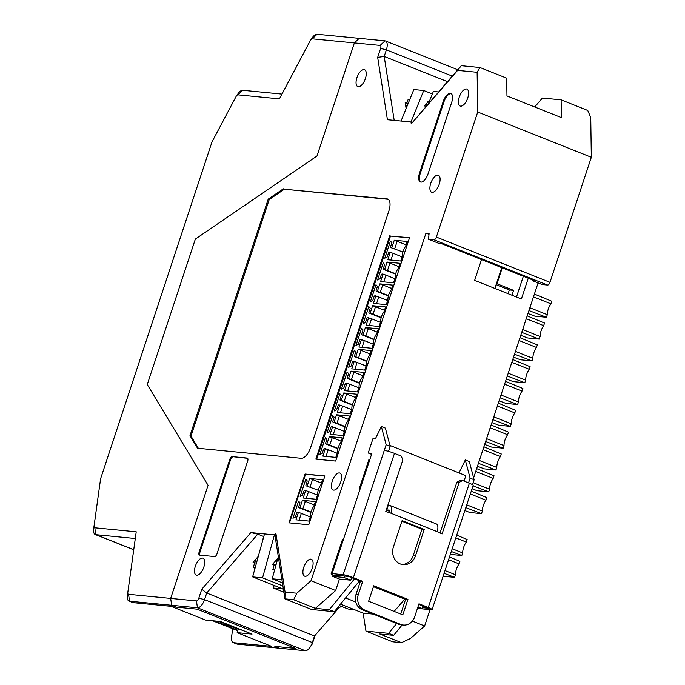 <?xml version="1.0" encoding="UTF-8"?>
<svg xmlns="http://www.w3.org/2000/svg" width="685" height="685" viewBox="0 0 685 685"><rect width="100%" height="100%" fill="white"/><g stroke="black" fill="none" stroke-linecap="round" stroke-linejoin="round"><path stroke-width="1.03" d="M276.372 560.416L276.612 559.679M257.603 558.951L256.447 558.489M380.637 48.421L377.675 57.377L384.191 56.435L386.366 49.851L380.637 48.421A3.04 1.379 -68.3 0 0 380.166 45.415L354.385 42.915L316.984 156.017L354.385 42.915L359.18 38.343L317.061 34.25L312.266 38.822L354.385 42.915L359.18 38.343L384.961 40.843A9.111 4.136 -68.3 0 1 385.492 40.972L457.726 69.75M312.266 38.822A3.04 1.379 111.7 0 0 310.716 39.91A3.04 1.379 111.7 0 0 310.339 40.535L279.411 98.871L237.978 94.847A3.04 1.379 -68.3 0 0 236.436 95.934A3.04 1.379 -68.3 0 0 236.051 96.559L212.007 141.889L100.584 478.798L93.665 528.786A9.111 4.136 111.7 0 0 95.275 534.557L98.905 536.004A9.111 4.136 111.7 0 0 99.436 536.132L99.719 536.158A9.111 4.136 111.7 0 1 99.188 536.03M281.955 94.085L242.781 90.283A9.111 4.136 -68.3 0 0 238.132 93.537L236.436 95.934M310.716 39.91L312.42 37.512A9.111 4.136 111.7 0 1 317.061 34.25M128.549 594.323L170.668 598.416L171.678 605.3L176.319 607.15L197.143 609.171L295.672 648.421L274.848 646.4L295.672 648.421L197.143 609.171L176.319 607.15L171.678 605.3L197.46 607.8L196.449 600.925L170.668 598.416L208.077 485.314L147.258 384.533L195.362 239.074L316.984 156.017L195.362 239.074L147.258 384.533L208.077 485.314L170.668 598.416L171.678 605.3L129.559 601.207A9.111 4.136 -68.3 0 1 129.028 601.079A9.111 4.136 -68.3 0 1 127.419 595.308L127.838 592.354A3.04 1.379 -68.3 0 0 128.549 594.323L129.559 601.207L133.19 602.654L171.062 606.336L205.5 620.053L220.373 621.5L252.037 634.113L237.164 632.666L271.602 646.383L233.731 642.71A9.111 4.136 -68.3 0 1 233.2 642.581A9.111 4.136 -68.3 0 1 231.59 636.802L232.703 628.744M233.2 642.581L236.839 644.028A9.111 4.136 -68.3 0 0 237.361 644.157L305.262 650.75A9.111 4.136 111.7 0 0 309.911 647.488A9.111 4.136 111.7 0 0 312.351 642.573L314.535 635.988L338.998 607.775M238.371 629.027L237.164 632.666M127.838 592.354L136.229 531.825L94.795 527.801A3.04 1.379 111.7 0 1 94.085 525.832L100.584 478.798M136.229 531.825L135.287 538.521L95.806 534.685A9.111 4.136 111.7 0 1 95.275 534.557M135.287 538.521L127.419 595.308M129.028 601.079L132.659 602.526A9.111 4.136 -68.3 0 0 133.19 602.654M274.848 646.4L279.489 648.25L274.848 646.4M250.299 633.419L219.183 621.381M388.498 451.364L390.176 446.303L386.152 444.702L384.259 450.43A7.895 0.916 -161.7 0 1 394.474 453.393L401.264 456.099L402.831 459.96L385.783 511.507L390.904 513.219A7.895 3.588 -68.3 0 0 390.142 505.53A7.895 3.588 -68.3 0 0 389.688 505.419L387.89 505.333L386.374 509.914L389.208 511.267M390.176 446.303L385.372 428.108L381.357 426.507L386.152 444.702M371.561 454.343L368.205 453.008L372.94 438.691L375.346 438.922L381.357 426.507M335.821 575.203L348.596 576.445L360.413 581.154L362.682 581.368L353.374 577.669A7.895 0.916 18.3 0 0 343.159 574.706L332.114 573.628L371.886 453.367L368.205 453.008M360.413 581.154L356.054 594.323A12.15 10.729 -84.5 0 0 362.322 609.778L398.516 624.198A12.15 10.729 -84.5 0 0 401.127 624.831L403.397 625.054A12.15 10.729 -84.5 0 0 414.622 616.971L418.98 603.802L428.279 607.501A7.895 0.916 18.3 0 1 432.089 609.624L473.189 485.348A7.895 0.916 -161.7 0 0 469.379 483.233L462.598 480.528L460.329 480.305L456.869 482.171L440.018 533.11M456.869 482.171L459.13 482.386L442.09 533.932L437.15 531.646A7.895 3.588 -68.3 0 0 436.396 523.956L390.142 505.53M462.598 480.528L459.13 482.386M403.397 625.054A12.15 10.729 -84.5 0 1 400.785 624.42L364.591 610.001A12.15 10.729 -84.5 0 1 358.324 594.546L362.682 581.368M424.238 529.419L402.112 520.609L393.404 546.947A13.357 11.799 95.5 0 0 403.174 564.645A13.357 11.799 95.5 0 0 415.53 555.758L424.238 529.419L421.969 529.205L401.915 521.216M402.044 564.474A13.357 11.799 95.5 0 0 413.26 555.535L421.969 529.205M368.624 601.242L373.736 585.778L407.917 599.392L402.806 614.856L368.624 601.242M400.742 614.034L405.657 599.169L407.917 599.392M405.657 599.169L373.539 586.377M468.531 482.891L470.107 478.147L474.123 479.748L472.496 484.68M457.041 472.153L459.301 472.367L465.303 459.952L470.107 478.147M465.303 459.952L469.328 461.553L474.123 479.748M388.746 512.68L389.585 510.137L386.374 509.914M345.154 426.55L336.969 423.287L339.443 415.821L348.382 419.383M333.227 434.615L335.453 427.868L344.392 431.43M340.436 412.79L342.671 406.051L351.61 409.613M352.373 404.732L344.187 401.47L346.653 393.995L355.601 397.557M362.091 347.338L364.317 340.591L373.257 344.153M374.019 339.272L365.833 336.01L368.307 328.543L377.247 332.105M395.665 273.82L387.479 270.558L389.953 263.083L398.893 266.645M383.737 281.877L385.963 275.139L394.911 278.701M369.301 325.512L371.535 318.773L380.475 322.335M381.237 317.455L373.051 314.192L375.517 306.717L384.465 310.279M388.455 295.637L380.261 292.375L382.735 284.9L391.674 288.462M376.519 303.695L378.754 296.956L387.693 300.518M337.936 448.367L329.75 445.113L332.225 437.638L341.164 441.2M326.009 456.433L328.235 449.694L337.183 453.256M347.655 390.972L349.889 384.234L358.829 387.796M359.591 382.915L351.396 379.653L353.871 372.178L362.81 375.74M366.8 361.089L358.615 357.835L361.089 350.36L370.028 353.922M354.873 369.155L357.099 362.416L366.047 365.978M390.955 260.06L393.181 253.313L402.121 256.875M402.883 251.994L390.784 247.585A1.216 0.548 -68.3 0 0 390.852 247.602M394.697 248.732L397.172 241.266L406.111 244.828M306.323 498.312L308.55 491.573L317.48 495.127M318.242 490.246L306.135 485.845A1.216 0.548 -68.3 0 0 306.204 485.862M321.47 483.079L312.531 479.526L310.065 486.984M299.105 520.129L301.332 513.39L310.262 516.944M311.024 512.072L302.839 508.818L311.024 512.063L302.847 508.809L305.322 501.343L302.427 500.307L315.357 501.557L313.747 506.429A8.297 3.768 -68.3 0 0 310.51 516.216L308.901 521.079L295.971 519.821L298.446 512.354L297.478 512.26A1.216 0.548 -68.3 0 0 296.528 513.356L295.286 517.106L292.932 518.254L298.574 501.206L300.047 502.73L298.806 506.48A1.216 0.548 -68.3 0 0 298.917 507.671A1.216 0.548 -68.3 0 0 298.994 507.688L310.93 512.44M314.252 504.896L305.322 501.343M302.839 508.818L298.994 507.688M418.783 604.401L428.527 608.289L422.183 607.672M432.089 609.624A7.895 0.916 18.3 0 1 431.13 609.753L420.085 608.674A7.895 0.916 18.3 0 1 417.533 608.186M355.806 602.029L345.574 597.954M373.436 586.685L404.758 599.161L394.14 611.405M359.351 581.068L360.31 581.454M405.631 599.247L404.758 599.161M522.664 329.562L540.097 336.506A10.018 4.547 111.7 0 1 543.684 325.64L544.541 323.055L527.185 315.888M540.097 336.506L539.241 339.092L527.621 337.962L520.754 335.325M464.85 510.582L469.893 512.517L481.512 513.647L482.368 511.061A10.018 4.547 111.7 0 1 485.956 500.196L486.812 497.61L471.263 491.188M529.873 307.745L547.306 314.689A10.018 4.547 111.7 0 1 550.903 303.823L551.759 301.237L534.403 294.07M547.306 314.689L546.459 317.275L534.839 316.145L527.972 313.507M473.155 482.694L489.578 489.244A10.018 4.547 111.7 0 1 493.174 478.378L494.031 475.792L476.674 468.626M489.578 489.244L488.73 491.83L477.111 490.7L472.068 488.765M479.363 460.483L496.796 467.427A10.018 4.547 111.7 0 1 500.392 456.561L501.249 453.975L483.884 446.8M496.796 467.427L495.94 470.004L484.329 468.882L477.462 466.245M486.581 438.657L504.014 445.601A10.018 4.547 111.7 0 1 507.611 434.735L508.458 432.149L491.102 424.983M504.014 445.601L503.158 448.187L491.547 447.057L484.672 444.428M493.799 416.84L511.233 423.784A10.018 4.547 111.7 0 1 514.82 412.918L515.677 410.332L498.32 403.165M511.233 423.784L510.376 426.37L498.757 425.239L491.89 422.602M501.009 395.022L518.442 401.967A10.018 4.547 111.7 0 1 522.038 391.101L522.895 388.515L505.539 381.348M518.442 401.967L517.595 404.552L505.975 403.422L499.108 400.785M508.227 373.205L525.66 380.149A10.018 4.547 111.7 0 1 529.257 369.283L530.113 366.698L512.748 359.522M525.66 380.149L524.804 382.727L513.193 381.605L506.326 378.968M515.445 351.379L532.879 358.324A10.018 4.547 111.7 0 1 536.475 347.458L537.323 344.88L519.966 337.705M532.879 358.324L532.022 360.909L520.412 359.779L513.536 357.15M452.22 548.771L462.683 552.941L461.81 555.535L451.321 551.494L461.827 555.526L450.353 554.422M456.715 535.19L467.127 539.489L466.271 542.075A10.018 4.547 111.7 0 0 462.683 552.941M443.135 576.239L454.592 577.352L455.465 574.758A10.018 4.547 111.7 0 1 459.061 563.892L459.909 561.306L449.497 557.008M360.07 489.099A7.895 0.916 18.3 0 1 359.368 488.422A7.895 0.916 18.3 0 1 360.336 488.302M369.806 459.669A7.895 0.916 -161.7 0 0 368.838 459.789L359.368 488.422M335.727 575.494L333.552 575.289A7.895 0.916 18.3 0 1 331.155 573.756A7.895 0.916 18.3 0 1 332.114 573.628M343.476 539.266A7.895 0.916 -161.7 0 0 342.517 539.395L331.155 573.756M354.53 578.808L329.305 609.718L334.331 611.722L359.565 580.812M334.331 611.722L311.675 609.522L284.917 598.861L285.08 592.097L275.875 533.23L274.42 534.908L262.56 577.857L282.896 585.958M278.307 556.64L272.193 578.791L282.408 582.866M281.92 579.741L272.193 578.791M283.881 592.234L273.418 588.064L274.137 585.452M273.418 588.064L283.042 589.006L252.645 576.89L264.504 533.94L274.42 534.908M255.025 568.276L253.322 567.591L255.162 567.771M257.577 559.029L256.395 558.549M255.907 559.114L254.632 562.976M277.245 560.501L276.004 560.381M336.549 414.776L334.075 422.251L333.124 422.157A1.216 0.548 -68.3 0 1 333.056 422.14A1.216 0.548 -68.3 0 1 332.936 420.958L334.177 417.208L332.696 415.675L327.053 432.74L329.425 431.584L330.667 427.834A1.216 0.548 111.7 0 1 331.608 426.738L332.559 426.832L330.084 434.307L343.031 435.566L344.641 430.694A8.297 3.768 -68.3 0 1 347.877 420.907L349.487 416.035L336.549 414.776L339.443 415.821M334.075 422.251L336.969 423.287M335.453 427.868L332.559 426.832M342.671 406.051L338.827 404.921A1.216 0.548 111.7 0 0 337.876 406.008L336.635 409.767L334.263 410.923L339.914 393.858L341.395 395.391L340.154 399.141A1.216 0.548 -68.3 0 0 340.265 400.323A1.216 0.548 -68.3 0 0 340.342 400.34L352.278 405.092L340.265 400.323M339.777 405.015L337.303 412.49L350.249 413.749L351.859 408.868A8.297 3.768 -68.3 0 1 355.095 399.09L356.705 394.217L343.767 392.959L346.653 393.995M343.767 392.959L341.293 400.434L344.187 401.47M341.293 400.434L340.342 400.34M364.317 340.591L360.473 339.46A1.216 0.548 111.7 0 0 359.531 340.556L358.289 344.307L355.917 345.463L361.56 328.398L363.041 329.93L361.8 333.681A1.216 0.548 -68.3 0 0 361.92 334.862A1.216 0.548 -68.3 0 0 361.988 334.879L373.924 339.64L361.92 334.862M361.423 339.554L358.949 347.03L371.895 348.288L373.505 343.416A8.297 3.768 -68.3 0 1 376.741 333.629L378.351 328.757L365.413 327.498L368.307 328.543M365.413 327.498L362.939 334.974L365.833 336.01M362.939 334.974L361.988 334.879M387.059 262.047L384.585 269.513L383.634 269.428A1.216 0.548 -68.3 0 1 383.566 269.41A1.216 0.548 -68.3 0 1 383.446 268.22L384.687 264.47L383.206 262.937L377.563 280.002L379.935 278.846L381.177 275.096A1.216 0.548 111.7 0 1 382.119 274.009L383.069 274.094L380.603 281.569L393.541 282.828L395.151 277.956A8.297 3.768 -68.3 0 1 398.387 268.169L399.997 263.297L387.059 262.047L389.953 263.083M384.585 269.513L387.479 270.558M385.963 275.139L383.069 274.094M371.535 318.773L367.691 317.643A1.216 0.548 111.7 0 0 366.74 318.731L365.499 322.489L363.127 323.645L368.778 306.58L370.26 308.113L369.018 311.863A1.216 0.548 -68.3 0 0 369.129 313.045A1.216 0.548 -68.3 0 0 369.206 313.062L381.143 317.814M368.641 317.737L366.167 325.212L379.113 326.471L380.723 321.599A8.297 3.768 -68.3 0 1 383.96 311.812L385.569 306.94L372.631 305.681L375.517 306.717M372.631 305.681L370.157 313.156L373.051 314.192M370.157 313.156L369.206 313.062M379.841 283.864L377.375 291.339L376.416 291.245A1.216 0.548 -68.3 0 1 376.348 291.228A1.216 0.548 -68.3 0 1 376.228 290.046L377.469 286.296L375.988 284.763L370.345 301.828L372.717 300.664L373.959 296.913A1.216 0.548 111.7 0 1 374.9 295.826L375.859 295.92L373.385 303.395L386.323 304.645L387.933 299.773A8.297 3.768 -68.3 0 1 391.169 289.995L392.788 285.123L379.841 283.864L382.735 284.9M377.375 291.339L380.261 292.375M378.754 296.956L375.859 295.92M329.331 436.593L326.856 444.068L325.906 443.983A1.216 0.548 -68.3 0 1 325.837 443.966A1.216 0.548 -68.3 0 1 325.717 442.775L326.959 439.025L325.478 437.492L319.835 454.557L322.207 453.401L323.448 449.651A1.216 0.548 111.7 0 1 324.39 448.564L325.341 448.649L322.875 456.124L335.813 457.383L337.422 452.511A8.297 3.768 -68.3 0 1 340.659 442.724L342.269 437.852L329.331 436.593L332.225 437.638M326.856 444.068L329.75 445.113M328.235 449.694L325.341 448.649M349.889 384.234L346.036 383.103A1.216 0.548 111.7 0 0 345.094 384.191L343.853 387.941L341.481 389.106L347.124 372.032L348.605 373.573L347.372 377.324A1.216 0.548 -68.3 0 0 347.483 378.505A1.216 0.548 -68.3 0 0 347.552 378.522L359.488 383.275M346.995 383.198L344.521 390.664L357.459 391.923L359.068 387.051A8.297 3.768 -68.3 0 1 362.305 377.272L363.923 372.4L350.977 371.142L353.871 372.178M350.977 371.142L348.511 378.617L351.396 379.653M348.511 378.617L347.552 378.522M358.195 349.324L355.72 356.791L354.77 356.705A1.216 0.548 -68.3 0 1 354.702 356.688A1.216 0.548 -68.3 0 1 354.582 355.498L355.823 351.748L354.342 350.215L348.699 367.28L351.071 366.124L352.313 362.374A1.216 0.548 111.7 0 1 353.255 361.286L354.205 361.372L351.739 368.847L364.677 370.106L366.287 365.233A8.297 3.768 -68.3 0 1 369.523 355.446L371.133 350.574L358.195 349.324L361.089 350.36M355.72 356.791L358.615 357.835M357.099 362.416L354.205 361.372M393.181 253.313L389.337 252.183A1.216 0.548 111.7 0 0 388.395 253.279L387.153 257.029L384.782 258.185L390.424 241.12L391.906 242.653L390.664 246.403A1.216 0.548 -68.3 0 0 390.784 247.585M390.287 252.277L387.813 259.752L400.759 261.011L402.369 256.139A8.297 3.768 -68.3 0 1 405.606 246.352L407.215 241.48L394.277 240.221L391.803 247.696M397.172 241.266L394.277 240.221M306.135 485.845A1.216 0.548 -68.3 0 1 306.024 484.663L307.257 480.913L305.784 479.389L300.15 496.437L302.505 495.289L303.746 491.53A1.216 0.548 111.7 0 1 304.697 490.434L305.656 490.528L303.19 498.004L316.119 499.262L317.72 494.399A8.297 3.768 -68.3 0 1 320.957 484.612L322.575 479.74L309.646 478.481L307.171 485.948M308.55 491.573L305.656 490.528M312.531 479.526L309.646 478.481M301.332 513.39L298.446 512.354M302.427 500.307L299.962 507.765M464.045 481.101L465.843 475.655L389.945 445.421M351.61 577.643L350.771 580.186L343.981 577.481L344.461 576.042M417.559 608.1L421.9 608.52L417.944 606.944M421.9 608.52L422.739 605.977M516.49 297.025L523.357 276.243M496.428 283.693L496.985 283.753L502.251 267.835M496.985 283.753L513.57 290.354L509.323 289.943L508.09 293.685M511.96 295.226L513.57 290.354M340.531 604.136L363.144 613.144L373.222 614.12M339.366 605.557L348.074 609.016L354.316 609.624M365.961 631.15L388.626 633.351L393.652 635.355L379.773 634.01L401.504 642.658L392.719 641.811L365.961 631.15L363.144 613.144M388.626 633.351L396.692 623.47M393.652 635.355L402.155 624.934M526.251 318.696L543.684 325.64M521.73 332.371L539.241 339.092M481.512 513.647L465.826 507.628M470.338 493.971L485.956 500.196M466.75 504.836L482.368 511.061M533.469 296.879L550.903 303.823M528.948 310.553L546.459 317.275M475.741 471.434L493.174 478.378M473.044 485.811L488.73 491.83M478.438 463.291L495.94 470.004M482.959 449.617L500.392 456.561M490.177 427.791L507.611 434.735M485.648 441.474L503.158 448.187M492.866 419.648L510.376 426.37M497.387 405.974L514.82 412.918M504.605 384.157L522.038 391.101M500.084 397.831L517.595 404.552M507.302 376.014L524.804 382.727M511.823 362.339L529.257 369.283M519.042 340.513L536.475 347.458M514.512 354.196L532.022 360.909M451.312 551.502L461.81 555.535M455.816 537.905L466.271 542.075M445.002 570.596L455.465 574.758M448.598 559.731L459.061 563.892M454.609 577.344L444.103 573.311L454.6 577.344M454.592 577.352L444.103 573.319M428.502 103.461L433.374 91.439L438.494 91.936M256.438 563.147L253.09 562.368L258.322 556.331M253.322 567.591L254.597 562.967M494.87 288.419L501.745 267.63M425.171 107.297L424.905 105.601L425.479 104.736L426.233 105.002L427.603 101.611L429.187 101.765M432.355 93.939L423.741 90.506L410.974 121.998L411.265 123.839L461.245 65.691L479.937 67.507L506.694 78.167L506.969 95.926L561.392 117.606L561.126 99.847L542.426 98.032L534.685 106.971M532.082 280.516L542.135 284.523L547.615 285.054A3.04 1.379 -68.3 0 0 549.978 282.323L591.335 157.267L477.728 112.006L436.371 237.07A3.04 1.379 111.7 0 1 434.007 239.793L428.527 239.262L438.58 243.269L441.226 243.526L534.728 280.773L532.082 280.516L532.159 279.745M333.09 575.075L332.653 576.376L339.443 579.082L350.771 580.186M343.981 577.481L332.653 576.376M481.521 259.572L474.645 280.362L521.396 298.985L528.272 278.196M329.305 609.718L315.425 608.374L335.65 590.538L339.443 579.082M315.425 608.374L293.694 599.717L284.917 598.861L275.43 538.239L275.875 533.23M277.87 558.224L272.639 564.269L275.986 565.048M274.146 564.868L272.87 569.492L274.711 569.672M272.87 569.492L274.574 570.177M390.484 236.077L409.502 237.858M388.198 199.301A12.15 5.514 -68.3 0 0 388.018 199.275L284.335 189.206L269.214 199.558L190.995 436.08L198.35 448.307M419.537 173.074A9.111 4.136 -68.3 0 0 420.41 181.953A9.111 4.136 -68.3 0 0 428.031 173.896L451.706 102.313A9.111 4.136 -68.3 0 0 450.833 93.434A9.111 4.136 -68.3 0 0 443.212 101.491L419.537 173.074L420.29 173.373A9.111 4.136 -68.3 0 0 420.804 182.056M451.192 93.631A9.111 4.136 -68.3 0 0 443.966 101.791L420.29 173.373M232.181 456.621A3.04 1.379 -68.3 0 0 229.817 459.344L199.138 552.119A3.04 1.379 -68.3 0 0 199.429 555.081A3.04 1.379 -68.3 0 0 199.609 555.124L214.619 556.58A3.04 1.379 -68.3 0 0 216.982 553.857L247.67 461.082A3.04 1.379 -68.3 0 0 247.379 458.119A3.04 1.379 -68.3 0 0 247.199 458.077L232.181 456.621L247.67 458.351M232.934 456.921A3.04 1.379 -68.3 0 0 230.571 459.652L199.892 552.427A3.04 1.379 -68.3 0 0 199.892 555.15M289.49 522.895L305.578 474.251L324.853 476.118M509.323 289.943L496.103 284.677M561.126 99.847L587.747 110.456L590.735 117.529L591.335 157.267M423.741 90.506L413.826 89.538L401.059 121.04L387.419 119.712L377.675 57.377M305.262 650.75L197.46 607.8A9.111 4.136 -68.3 0 0 204.55 599.623L312.351 642.573L312.42 643.455A3.04 1.379 111.7 0 1 311.606 645.09L309.911 647.488M201.775 589.237L250.864 532.622L257.774 534.163L206.724 593.039L201.775 589.237L198.813 598.193L204.55 599.623L206.724 593.039L314.535 635.988M257.774 534.163L263.631 536.501L261.875 543.462M262.56 577.857L252.645 576.89M337.388 607.98L338.441 608.083L341.455 606.388M337.585 607.741L338.441 608.083M408.269 103.255L406.684 103.101L408.054 99.71L409.639 99.864M427.089 105.088L426.233 105.002M405.734 106.089L406.95 106.5M405.751 106.029L407.087 106.158M394.192 120.372L384.191 56.435L447.425 81.626M410.974 121.998L401.059 121.04M411.265 123.839L457.623 70.375L477.128 72.276L479.937 67.507M461.245 65.691L457.623 70.375M428.527 239.262L429.101 233.405L425.984 233.106L429.015 234.313M293.694 599.717L296.828 593.236L311.016 580.726L335.65 590.538M296.828 593.236L285.08 592.097M250.864 532.622L264.504 533.94M196.449 600.925A3.04 1.379 -68.3 0 0 198.813 598.193M389.714 235.786L315.853 459.138L335.684 461.065L409.544 237.712L390.416 236.068M333.672 490.126A9.111 4.136 111.7 0 1 333.141 489.998A9.111 4.136 111.7 0 1 332.67 480.005A9.111 4.136 111.7 0 1 339.888 473.07A9.111 4.136 111.7 0 1 340.565 482.505A9.111 4.136 111.7 0 1 333.672 490.126M305.167 576.316A9.111 4.136 111.7 0 1 304.637 576.188A9.111 4.136 111.7 0 1 304.166 566.195A9.111 4.136 111.7 0 1 311.384 559.26A9.111 4.136 111.7 0 1 312.06 568.696A9.111 4.136 111.7 0 1 305.167 576.316M460.662 106.141A9.111 4.136 111.7 0 1 460.132 106.012A9.111 4.136 111.7 0 1 459.661 96.02A9.111 4.136 111.7 0 1 466.879 89.084A9.111 4.136 111.7 0 1 467.555 98.52A9.111 4.136 111.7 0 1 460.662 106.141M283.333 188.803L268.212 199.155L189.993 435.677L197.537 448.23L301.212 458.308A12.15 5.514 111.7 0 0 310.673 447.399L388.892 210.886A12.15 5.514 -68.3 0 0 387.719 199.044A12.15 5.514 -68.3 0 0 387.016 198.881L284.335 189.206M268.212 199.155L269.214 199.558M189.993 435.677L190.995 436.08M432.158 192.331A9.111 4.136 111.7 0 1 431.627 192.202A9.111 4.136 111.7 0 1 431.156 182.21A9.111 4.136 111.7 0 1 438.374 175.274A9.111 4.136 111.7 0 1 439.051 184.71A9.111 4.136 111.7 0 1 432.158 192.331M196.758 575.237A9.111 4.136 111.7 0 1 196.227 575.109A9.111 4.136 111.7 0 1 195.756 565.116A9.111 4.136 111.7 0 1 202.965 558.189A9.111 4.136 111.7 0 1 203.65 567.625A9.111 4.136 111.7 0 1 196.758 575.237M358.315 86.738A9.111 4.136 111.7 0 1 357.784 86.61A9.111 4.136 111.7 0 1 357.313 76.617A9.111 4.136 111.7 0 1 364.523 69.682A9.111 4.136 111.7 0 1 365.208 79.126A9.111 4.136 111.7 0 1 358.315 86.738M305.578 474.251L305.073 474.046L288.933 522.843L308.764 524.77L324.904 475.972L305.073 474.046M406.684 103.101L405.177 102.502L406.119 108.547M412.37 621.098L424.632 625.979L410.443 638.497L401.504 642.658M424.632 625.979L430.034 609.641M473.626 477.839L538.093 282.905M311.016 580.726L425.984 233.106M477.728 112.006L477.128 72.276M312.42 643.455L315.117 635.312M405.631 105.421L407.318 105.584M452.228 76.086L386.366 49.851A9.111 4.136 -68.3 0 0 385.492 40.972M233.945 629.155L233.559 629.087A1.216 0.548 -68.3 0 1 233.517 629.07A1.216 0.548 -68.3 0 1 233.474 629.044M214.208 620.901L223.002 624.403L227.977 624.883M218.318 621.295L221.957 622.751A1.824 1.61 95.5 0 0 223.002 624.403M230.845 626.03L226.076 625.568A1.824 1.61 -84.5 0 1 225.682 625.473L237.935 630.354M229.989 625.944L238.294 629.258M242.781 90.283L237.978 94.847M94.085 525.832L93.665 528.786M133.729 549.79L95.806 534.685L94.795 527.801M237.361 644.157L233.731 642.71M99.719 536.158L133.738 549.704M398.516 624.198L400.785 624.42M362.322 609.778L364.591 610.001M356.054 594.323L358.324 594.546M413.26 555.535L415.53 555.758M390.904 513.219L437.15 531.646M388.267 505.282L386.751 509.863M343.159 574.706L384.259 450.43M353.374 577.669L394.474 453.393M428.279 607.501L469.379 483.233M333.124 422.157L345.06 426.918L333.056 422.14M383.634 269.428L395.57 274.18L383.566 269.41M376.416 291.245L388.352 295.997L376.348 291.228M325.906 443.983L337.842 448.735M354.77 356.705L366.706 361.457L354.702 356.688M390.501 236.017L316.684 459.215M425.727 104.805L425.265 104.754M388.018 199.275L387.016 198.881M443.212 101.491L443.966 101.791M229.817 459.344L230.571 459.652M199.138 552.119L199.892 552.427M547.615 285.054L434.007 239.793M549.978 282.323L436.371 237.07M380.166 45.415L384.961 40.843M212.932 620.773L237.823 630.688M230.657 625.953L225.682 625.473M212.633 620.747L233.559 629.087M369.129 313.045L381.134 317.831M325.837 443.966L337.842 448.744M347.483 378.505L359.488 383.283M298.917 507.671L310.921 512.448M390.433 236.025L316.616 459.207M212.889 620.773L237.815 630.697M212.615 620.747L233.517 629.07"/></g></svg>
